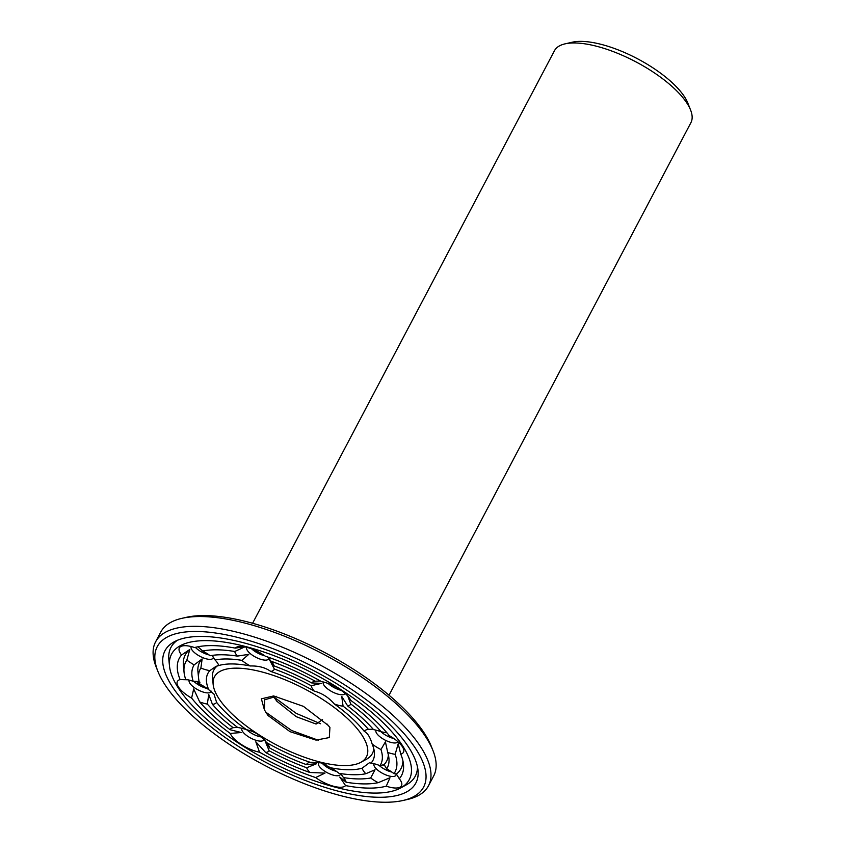 <?xml version="1.0" encoding="UTF-8"?>
<svg xmlns="http://www.w3.org/2000/svg" width="844" height="844" viewBox="0 0 844 844"><rect width="100%" height="100%" fill="white"/><g stroke="black" fill="none" stroke-linecap="round" stroke-linejoin="round"><path stroke-width="1.27" d="M389.042 695.213L690.909 122.675A77.131 28.147 -152.2 0 0 690.592 110.047A77.131 28.147 -152.2 0 0 635.806 61.812A77.131 28.147 -152.2 0 0 565.047 43.856A77.131 28.147 -152.2 0 0 554.455 50.735L252.588 623.273M690.592 110.047L687.839 103.095A70.959 25.89 -152.2 0 0 637.431 58.721A70.959 25.89 -152.2 0 0 572.337 42.2L565.047 43.856M324.318 763.978L328.021 767.375L326.185 764.886M322.113 763.155A12.343 4.505 -152.2 0 0 335.553 771.121A12.343 4.505 -152.2 0 0 336.355 771.321M383.165 764.875A22.218 8.102 -152.2 0 0 385.043 765.972M378.924 765.255A12.343 4.505 -152.2 0 0 391.89 772.081M388.873 735.145L388.44 736.147L390.508 736.358M380.918 731.706A12.343 4.505 -152.2 0 0 393.884 738.542M328.2 683.503A12.343 4.505 -152.2 0 0 341.166 690.329M251.649 648.867A12.343 4.505 -152.2 0 0 264.615 655.704M206.073 652.971L205.166 653.235L204.195 651.863M195.365 647.359A12.343 4.505 -152.2 0 0 209.08 654.933M200.83 684.663L196.705 683.218L199.975 682.216M193.761 681.298A12.343 4.505 -152.2 0 0 207.086 688.472M260.733 736.39L258.813 736.063L260.448 736.158M246.775 729.786A12.343 4.505 -152.2 0 0 250.499 732.634A12.343 4.505 -152.2 0 0 261.408 736.97M319.032 762.406A12.343 4.505 -152.2 0 0 318.504 763.008A12.343 4.505 -152.2 0 0 322.281 769.443A12.343 4.505 -152.2 0 0 333.412 775.182A12.343 4.505 -152.2 0 0 340.343 774.518A12.343 4.505 -152.2 0 0 340.533 773.6M374.071 763.725A12.343 4.505 -152.2 0 0 374.04 763.778A12.343 4.505 -152.2 0 0 381.625 772.83A12.343 4.505 -152.2 0 0 395.108 776.037A12.343 4.505 -152.2 0 0 395.878 775.288A12.343 4.505 -152.2 0 0 395.984 773.769M376.065 730.176A12.343 4.505 -152.2 0 0 376.034 730.229A12.343 4.505 -152.2 0 0 384.843 739.966A12.343 4.505 -152.2 0 0 397.862 741.739A12.343 4.505 -152.2 0 0 397.893 741.686M323.336 681.973A12.343 4.505 -152.2 0 0 323.315 682.026A12.343 4.505 -152.2 0 0 332.125 691.764A12.343 4.505 -152.2 0 0 345.143 693.536A12.343 4.505 -152.2 0 0 345.175 693.483M246.796 647.337A12.343 4.505 -152.2 0 0 246.764 647.39A12.343 4.505 -152.2 0 0 255.574 657.128A12.343 4.505 -152.2 0 0 268.592 658.9A12.343 4.505 -152.2 0 0 268.782 658.267M191.261 646.567A12.343 4.505 -152.2 0 0 191.229 646.62A12.343 4.505 -152.2 0 0 200.039 656.358A12.343 4.505 -152.2 0 0 213.057 658.13A12.343 4.505 -152.2 0 0 213.258 657.117M189.267 680.106A12.343 4.505 -152.2 0 0 189.235 680.159A12.343 4.505 -152.2 0 0 189.773 683.134A12.343 4.505 -152.2 0 0 201.136 691.331A12.343 4.505 -152.2 0 0 211.074 691.679A12.343 4.505 -152.2 0 0 211.243 691.162M241.985 728.319A12.343 4.505 -152.2 0 0 241.954 728.372A12.343 4.505 -152.2 0 0 248.358 736.706A12.343 4.505 -152.2 0 0 263.792 739.882A12.343 4.505 -152.2 0 0 263.95 739.449M315.635 777.577A22.218 8.102 -152.2 0 0 333.486 786.228A22.218 8.102 -152.2 0 0 345.565 785.595A125.629 45.84 -152.2 0 0 386.267 786.165A22.218 8.102 -152.2 0 0 400.119 787.157A22.218 8.102 -152.2 0 0 400.425 780.289A22.218 8.102 -152.2 0 0 399.296 778.738A125.629 45.84 -152.2 0 0 403.474 764.274A125.629 45.84 -152.2 0 0 400.763 754.156A22.218 8.102 -152.2 0 0 402.514 746.898A22.218 8.102 -152.2 0 0 402.419 746.75A22.218 8.102 -152.2 0 0 389.263 735.63A125.629 45.84 -152.2 0 0 350.629 700.298A22.218 8.102 -152.2 0 0 349.701 698.537A22.218 8.102 -152.2 0 0 339.246 689.052A22.218 8.102 -152.2 0 0 321.332 681.53A125.629 45.84 -152.2 0 0 265.238 656.147A22.218 8.102 -152.2 0 0 247.387 647.496A22.218 8.102 -152.2 0 0 240.055 646.462A22.218 8.102 -152.2 0 0 235.307 648.118A125.629 45.84 -152.2 0 0 194.605 647.559A22.218 8.102 -152.2 0 0 184.519 645.692A22.218 8.102 -152.2 0 0 180.743 646.567A22.218 8.102 -152.2 0 0 181.565 654.986A125.629 45.84 -152.2 0 0 180.11 679.568A22.218 8.102 -152.2 0 0 178.358 686.816A22.218 8.102 -152.2 0 0 191.609 698.094A125.629 45.84 -152.2 0 0 230.243 733.425A22.218 8.102 -152.2 0 0 241.627 744.672A22.218 8.102 -152.2 0 0 259.53 752.194A125.629 45.84 -152.2 0 0 315.635 777.577L325.003 773.093L309.811 772.482A22.218 8.102 -152.2 0 1 306.678 767.745L316.679 763.672L306.509 764.643A22.218 8.102 -152.2 0 1 310.054 762.259L321.11 762.86L330.563 767.745A93.294 34.045 -152.2 0 0 362.097 768.188A22.218 8.102 -152.2 0 0 365.8 773.748L375.042 769.749L370.685 777.989A22.218 8.102 -152.2 0 0 378.186 782.673L389.981 777.746L386.267 786.165M365.8 773.748A102.061 37.241 -152.2 0 1 339.088 773.378A22.218 8.102 -152.2 0 0 330.563 767.745M340.723 773.631L343.476 777.609A109.467 39.942 -152.2 0 0 370.685 777.989M345.565 785.595L339.773 777.05L346.146 782.23A22.218 8.102 -152.2 0 0 344.89 779.518A22.218 8.102 -152.2 0 0 343.476 777.609M362.097 768.188L369.387 762.776L371.022 763.103A93.294 34.045 -152.2 0 0 374.377 752.067A93.294 34.045 -152.2 0 0 372.151 744.049A22.218 8.102 -152.2 0 0 380.95 749.525L385.423 741.865L387.691 752.426A22.218 8.102 -152.2 0 0 395.15 754.304L398.21 743.754L400.763 754.156M396.385 773.959L394.011 773.653A22.218 8.102 -152.2 0 0 386.721 768.863L384.073 764.601L380 765.666A22.218 8.102 -152.2 0 0 371.022 763.103M402.936 760.919A121.926 44.489 -152.2 0 1 396.416 774.085L399.296 778.738M372.151 744.049C370.21 737.245 367.583 733.025 364.281 731.368A93.294 34.045 -152.2 0 0 334.34 703.991A22.218 8.102 -152.2 0 0 343.075 706.175L341.725 696.363L347.728 706.027A22.218 8.102 -152.2 0 0 350.787 704.001L347.728 695.994M373.153 729.184L368.438 729.364A22.218 8.102 -152.2 0 0 364.281 731.368M386.942 732.814L381.203 731.811A22.218 8.102 -152.2 0 0 373.554 729.638A109.467 39.942 -152.2 0 0 347.728 706.027M350.629 700.298L348.878 697.376M334.34 703.991C328.664 697.439 321.975 693.156 314.274 691.13A93.294 34.045 -152.2 0 0 270.808 671.465A22.218 8.102 -152.2 0 0 274.363 669.07L269.553 659.881L274.194 665.969A22.218 8.102 -152.2 0 0 273.15 663.911A22.218 8.102 -152.2 0 0 271.061 661.232L267.748 657.001M320.382 680.981L315.223 681.213A22.218 8.102 -152.2 0 0 311.71 682.944L321.437 683.355L311.183 685.729A22.218 8.102 -152.2 0 0 314.274 691.13M270.808 671.465C265.48 667.593 258.644 665.758 250.309 665.969A93.294 34.045 -152.2 0 0 218.775 665.536A22.218 8.102 -152.2 0 0 217.615 663.141A22.218 8.102 -152.2 0 0 215.062 659.966L212.171 655.398M244.792 646.894L234.727 651.494A22.218 8.102 -152.2 0 0 237.396 656.104L248.822 654.332L241.785 660.335A22.218 8.102 -152.2 0 0 250.309 665.969M244.169 646.778L235.307 648.118M237.396 656.104A109.467 39.942 -152.2 0 0 210.177 655.725A22.218 8.102 -152.2 0 0 202.687 651.051L197.95 646.778M218.775 665.536L216.022 666.359L209.85 670.621A93.294 34.045 -152.2 0 0 208.721 689.664A22.218 8.102 -152.2 0 0 199.912 684.189A102.061 37.241 -152.2 0 1 198.604 678.344L197.95 671.866A105.764 38.592 -152.2 0 1 202.149 658.953L200.872 668.058A22.218 8.102 -152.2 0 0 209.85 670.621M202.149 658.953L194.152 664.861A109.467 39.942 -152.2 0 0 193.181 681.298A22.218 8.102 -152.2 0 0 185.712 679.42A118.223 43.139 -152.2 0 1 184.055 672.235L183.401 665.758A121.926 44.489 -152.2 0 1 189.816 649.469L186.862 660.061A22.218 8.102 -152.2 0 0 194.152 664.861M189.816 649.469L181.565 654.986M180.11 679.568L188.012 679.8M193.181 681.298L199.142 681.519M208.721 689.664L214.007 694.158L216.591 702.356A93.294 34.045 -152.2 0 0 246.532 729.733A22.218 8.102 -152.2 0 0 237.797 727.549A102.061 37.241 -152.2 0 1 212.435 704.36A22.218 8.102 -152.2 0 0 216.591 702.356M191.609 698.094L193.687 688.936L199.669 701.902A22.218 8.102 -152.2 0 0 207.318 704.075L208.763 694.517L212.435 704.36M230.243 733.425L241.352 732.518L230.085 729.722A22.218 8.102 -152.2 0 1 233.144 727.697L237.607 727.412M246.532 729.733C254.751 731.453 261.44 735.746 266.588 742.583A93.294 34.045 -152.2 0 0 310.054 762.259M259.53 752.194L255.806 741.781L265.649 752.51A22.218 8.102 -152.2 0 0 269.162 750.78L264.794 740.199L269.679 747.984A22.218 8.102 -152.2 0 0 268.339 744.893A22.218 8.102 -152.2 0 0 266.588 742.583M333.844 786.808A134.386 49.036 -152.2 0 0 400.605 787.979A134.386 49.036 -152.2 0 0 313.303 673.48A134.386 49.036 -152.2 0 0 169.507 666.138A134.386 49.036 -152.2 0 0 333.844 786.808M265.649 752.51A118.223 43.139 -152.2 0 0 309.811 772.482M269.162 750.78A109.467 39.942 -152.2 0 0 306.678 767.745M269.679 747.984A102.061 37.241 -152.2 0 0 306.509 764.643M360.842 762.311A85.888 31.344 -152.2 0 0 305.053 689.137A85.888 31.344 -152.2 0 0 213.152 684.442A85.888 31.344 -152.2 0 0 318.177 761.562A85.888 31.344 -152.2 0 0 360.842 762.311L366.56 759.189A89.591 32.694 -152.2 0 0 373.765 748.681M217.699 665.61A89.591 32.694 -152.2 0 0 212.498 677.964L213.152 684.442M346.146 782.23A118.223 43.139 -152.2 0 0 378.186 782.673M380 765.666A102.061 37.241 -152.2 0 0 380.95 749.525M384.073 764.601A105.764 38.592 -152.2 0 0 388.356 754.8M386.721 768.863A109.467 39.942 -152.2 0 0 388.926 758.176A109.467 39.942 -152.2 0 0 387.691 752.426M394.011 773.653A118.223 43.139 -152.2 0 0 395.15 754.304M368.438 729.364A102.061 37.241 -152.2 0 0 343.075 706.175M381.203 731.811A118.223 43.139 -152.2 0 0 350.787 704.001M311.183 685.729A102.061 37.241 -152.2 0 0 274.363 669.07M311.71 682.944A109.467 39.942 -152.2 0 0 274.194 665.969M315.223 681.213A118.223 43.139 -152.2 0 0 271.061 661.232M241.785 660.335A102.061 37.241 -152.2 0 0 215.062 659.966M234.727 651.494A118.223 43.139 -152.2 0 0 202.687 651.051M200.872 668.058A102.061 37.241 -152.2 0 0 198.604 678.344M186.862 660.061A118.223 43.139 -152.2 0 0 184.055 672.235M207.318 704.075A109.467 39.942 -152.2 0 0 233.144 727.697M199.669 701.902A118.223 43.139 -152.2 0 0 230.085 729.722M402.926 800.502L407.293 799.511A154.262 56.284 -152.2 0 0 428.499 785.753L433.658 775.974A154.262 56.284 -152.2 0 0 433.025 750.706L431.379 746.539A150.559 54.934 -152.2 0 0 324.434 652.38A150.559 54.934 -152.2 0 0 186.324 617.333L181.945 618.325A154.262 56.284 -152.2 0 0 160.75 632.082L155.591 641.862A154.262 56.284 -152.2 0 0 156.214 667.129L157.87 671.307A150.559 54.934 -152.2 0 0 339.066 795.217A150.559 54.934 -152.2 0 0 402.926 800.502A150.559 54.934 -152.2 0 0 316.057 668.269A150.559 54.934 -152.2 0 0 157.87 671.307M400.605 787.979L406.323 784.857A138.089 50.387 -152.2 0 0 417.506 767.038M177.24 640.364A138.089 50.387 -152.2 0 0 168.863 659.66L169.507 666.138M433.025 750.706A154.262 56.284 -152.2 0 0 323.452 654.237A154.262 56.284 -152.2 0 0 181.945 618.325M336.228 790.659A141.792 51.737 -152.2 0 0 418.023 770.372A141.792 51.737 -152.2 0 0 314.569 671.096A141.792 51.737 -152.2 0 0 174.191 641.82A141.792 51.737 -152.2 0 0 197.422 715.227A141.792 51.737 -152.2 0 0 336.228 790.659M327.029 724.004L329.92 727.444L329.318 737.572L316.015 740.104L290.019 731.664L267.959 715.469L264.425 709.888L264.71 699.771L276.516 696.342M329.92 727.444L328.369 725.513L303.439 706.365L273.635 695.941L261.366 698.843L264.425 709.888M428.499 785.753A154.262 56.284 -152.2 0 0 318.293 664.017A154.262 56.284 -152.2 0 0 155.591 641.862M318.367 740.272L291.539 730.461L265.396 711.893M322.524 719.594L316.078 724.036L296.223 716.672L276.864 701.248L273.393 696.405M320.593 723.751L296.244 713.391L273.678 696.88"/></g></svg>
